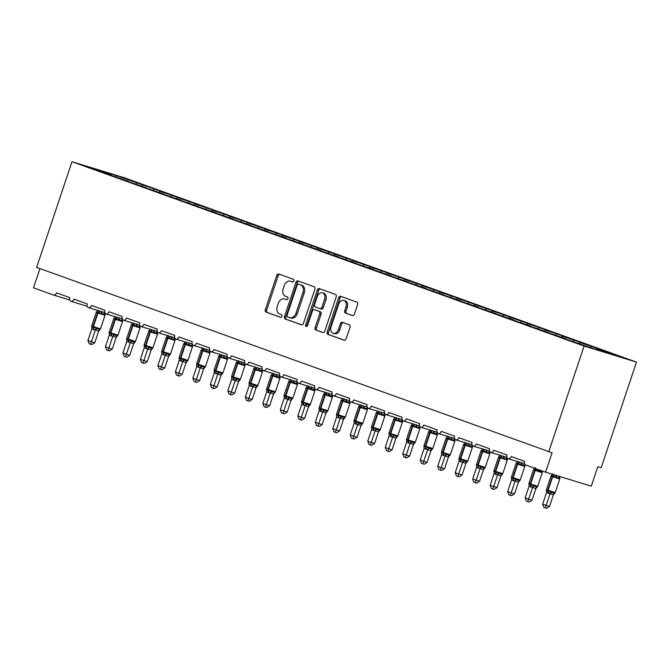<?xml version="1.0" encoding="UTF-8"?>
<svg xmlns="http://www.w3.org/2000/svg" width="670" height="670" viewBox="0 0 670 670"><rect width="100%" height="100%" fill="white"/><g stroke="black" fill="none" stroke-linecap="round" stroke-linejoin="round"><path stroke-width="1" d="M293.896 280.965A1.407 1.022 -73 0 0 293.385 279.281L278.787 274.03A2.01 1.457 -73 0 0 278.745 274.013A2.01 1.457 -73 0 0 276.777 275.437L265.32 309.708A2.01 1.457 -73 0 0 266.049 312.103L280.646 317.354A1.407 1.022 -73 0 0 281.534 314.691L279.65 314.012A6.424 4.665 -73 0 1 277.288 306.341L278.243 303.485A6.424 4.665 -73 0 1 284.524 298.921A6.424 4.665 -73 0 1 284.683 298.971L286.567 299.649A1.407 1.022 -73 0 0 287.464 296.986L285.571 296.308A6.424 4.665 -73 0 1 283.217 288.636L284.172 285.78A6.424 4.665 -73 0 1 290.445 281.216A6.424 4.665 -73 0 1 290.604 281.266L292.488 281.953A1.407 1.022 -73 0 0 293.896 280.965M352.378 315.562A2.01 1.457 -73 0 0 352.428 315.57A2.01 1.457 -73 0 0 354.388 314.146L357.604 304.532A2.01 1.457 -73 0 0 356.867 302.137L340.661 296.308A2.01 1.457 -73 0 0 340.611 296.291A2.01 1.457 -73 0 0 338.651 297.715L327.186 331.977A2.01 1.457 -73 0 0 327.923 334.372L344.129 340.209A2.01 1.457 -73 0 0 344.179 340.226A2.01 1.457 -73 0 0 346.139 338.802L350.025 327.186A2.01 1.457 -73 0 0 349.288 324.791L342.353 322.295A2.01 1.457 -73 0 0 342.303 322.278A2.01 1.457 -73 0 0 340.343 323.702L338.417 329.464A5.368 3.903 -73 0 1 333.166 333.275A5.368 3.903 -73 0 1 331.072 326.818L338.618 304.255A5.368 3.903 -73 0 1 343.861 300.445A5.368 3.903 -73 0 1 345.963 306.902L344.707 310.662A2.01 1.457 -73 0 0 345.444 313.058L352.479 315.587M71.992 161.705L584.098 346.055L636.5 362.118L124.402 177.776L71.992 161.705L36.632 267.397L552.088 452.778L545.598 472.166L525.665 464.988A3.065 2.228 -73 0 1 524.535 461.329L511.244 456.538A3.065 2.228 -73 0 1 508.245 458.724A3.065 2.228 -73 0 1 507.048 455.031L493.756 450.248A3.065 2.228 -73 0 1 490.758 452.426A3.065 2.228 -73 0 1 489.561 448.732L476.261 443.95A3.065 2.228 -73 0 1 473.263 446.128A3.065 2.228 -73 0 1 472.065 442.443L458.774 437.652A3.065 2.228 -73 0 1 455.776 439.83A3.065 2.228 -73 0 1 454.578 436.145L441.287 431.354A3.065 2.228 -73 0 1 438.289 433.532A3.065 2.228 -73 0 1 437.091 429.847L423.792 425.065A3.065 2.228 -73 0 1 420.793 427.242A3.065 2.228 -73 0 1 419.596 423.549L406.305 418.767A3.065 2.228 -73 0 1 403.307 420.944A3.065 2.228 -73 0 1 402.109 417.251L388.818 412.469A3.065 2.228 -73 0 1 385.82 414.646A3.065 2.228 -73 0 1 384.622 410.961L371.322 406.171A3.065 2.228 -73 0 1 368.324 408.348A3.065 2.228 -73 0 1 367.127 404.663L353.835 399.881A3.065 2.228 -73 0 1 350.837 402.059A3.065 2.228 -73 0 1 349.639 398.365L336.348 393.583A3.065 2.228 -73 0 1 333.35 395.761A3.065 2.228 -73 0 1 332.153 392.067L318.853 387.285A3.065 2.228 -73 0 1 315.855 389.463A3.065 2.228 -73 0 1 314.657 385.778L301.366 380.987A3.065 2.228 -73 0 1 298.368 383.165A3.065 2.228 -73 0 1 297.17 379.48L283.879 374.689A3.065 2.228 -73 0 1 280.881 376.875A3.065 2.228 -73 0 1 279.683 373.182L266.384 368.399A3.065 2.228 -73 0 1 263.385 370.577A3.065 2.228 -73 0 1 262.188 366.884L248.897 362.102A3.065 2.228 -73 0 1 245.898 364.279A3.065 2.228 -73 0 1 244.701 360.586L231.41 355.803A3.065 2.228 -73 0 1 228.411 357.981A3.065 2.228 -73 0 1 227.214 354.296L213.914 349.505A3.065 2.228 -73 0 1 210.916 351.683A3.065 2.228 -73 0 1 209.718 347.998L196.427 343.216A3.065 2.228 -73 0 1 193.429 345.393A3.065 2.228 -73 0 1 192.231 341.7L178.94 336.918A3.065 2.228 -73 0 1 175.942 339.095A3.065 2.228 -73 0 1 174.744 335.402L161.445 330.62A3.065 2.228 -73 0 1 158.447 332.797A3.065 2.228 -73 0 1 157.249 329.112L143.958 324.322A3.065 2.228 -73 0 1 140.96 326.499A3.065 2.228 -73 0 1 139.762 322.814L126.471 318.032A3.065 2.228 -73 0 1 123.473 320.21A3.065 2.228 -73 0 1 122.275 316.516L108.976 311.734A3.065 2.228 -73 0 1 105.977 313.912A3.065 2.228 -73 0 1 104.78 310.218L91.489 305.436A3.065 2.228 -73 0 1 88.49 307.614A3.065 2.228 -73 0 1 87.293 303.929L74.002 299.138A3.065 2.228 -73 0 1 71.003 301.316A3.065 2.228 -73 0 1 69.806 297.631L56.515 292.84A3.065 2.228 107 0 1 53.516 295.018A3.065 2.228 107 0 1 53.441 295.001L33.5 287.824L39.932 268.586M584.098 346.055L548.73 451.748M314.892 289.164A2.01 1.457 -73 0 0 314.155 286.76L297.949 280.931A2.01 1.457 -73 0 0 297.899 280.914A2.01 1.457 -73 0 0 295.939 282.338L284.474 316.6A2.01 1.457 -73 0 0 285.211 318.995L301.416 324.833A2.01 1.457 -73 0 0 301.466 324.849A2.01 1.457 -73 0 0 303.426 323.426L314.892 289.164M319.305 288.619L335.511 294.448A2.01 1.457 -73 0 1 336.248 296.852L324.783 331.114A2.01 1.457 -73 0 1 322.823 332.538A2.01 1.457 -73 0 1 322.772 332.521L315.838 330.025A2.01 1.457 -73 0 1 315.101 327.63L319.749 313.728A2.01 1.457 -73 0 0 319.012 311.332L314.414 309.674A2.01 1.457 -73 0 0 314.364 309.657A2.01 1.457 -73 0 0 312.404 311.089L307.564 325.553A1.407 1.022 -73 0 1 305.637 324.858L317.295 290.026A2.01 1.457 -73 0 1 319.255 288.603A2.01 1.457 -73 0 1 319.305 288.619M596.543 349.572L597.28 348.727L617.489 355.996L592.02 348.191L565.966 339.112M565.941 338.802L548.479 332.822M548.454 332.504L530.992 326.524M530.967 326.206L513.496 320.227M513.471 319.908L496.009 313.928M495.984 313.619L478.522 307.639M478.497 307.321L461.027 301.341M461.002 301.023L443.54 295.043M443.515 294.725L426.053 288.745M426.028 288.435L408.558 282.447M408.533 282.137L391.071 276.157M391.046 275.839L373.584 269.859M373.559 269.541L356.088 263.561M356.063 263.243L338.601 257.263M338.576 256.953L321.114 250.974M321.089 250.655L303.619 244.676M303.594 244.357L286.132 238.378M286.107 238.059L268.645 232.08M268.62 231.77L251.149 225.79M251.124 225.472L233.662 219.492M233.637 219.174L216.175 213.194M216.15 212.876L198.68 206.896M198.655 206.586L181.193 200.598M181.168 200.288L163.706 194.308M163.681 193.99L146.211 188.01M146.186 187.692L128.724 181.712M596.878 349.196L597.154 348.366L579.793 342.429L578.897 343.459M590.513 347.646L591.409 346.608M579.382 342.898L579.659 342.077L562.306 336.131L561.41 337.169M573.018 341.348L573.914 340.31M561.895 336.6L562.172 335.779L544.819 329.833L543.914 330.871M555.531 335.05L556.427 334.012M544.409 330.302L544.685 329.481L527.323 323.543L526.427 324.573M538.044 328.752L538.94 327.722M526.913 324.012L527.19 323.183L509.837 317.245L508.94 318.275M520.548 322.463L521.453 321.424M509.426 317.714L509.703 316.885L492.35 310.947L491.445 311.986M503.061 316.165L503.957 315.126M491.939 311.416L492.216 310.595L474.854 304.649L473.958 305.688M485.574 309.867L486.47 308.828M474.452 305.118L474.72 304.297L457.367 298.351L456.471 299.389M468.079 303.569L468.983 302.538M456.957 298.828L457.233 297.999L439.88 292.061L438.976 293.091M450.592 297.271L451.488 296.241M439.47 292.53L439.746 291.701L422.385 285.763L421.489 286.802M433.105 290.981L434.001 289.942M421.983 286.232L422.251 285.412L404.898 279.465L404.002 280.504M415.609 284.683L416.514 283.644M404.487 279.934L404.764 279.114L387.411 273.167L386.506 274.206M398.122 278.385L399.019 277.355M387 273.636L387.277 272.816L369.915 266.878L369.019 267.908M380.635 272.087L381.531 271.057M369.513 267.347L369.781 266.518L352.428 260.58L351.532 261.61M363.14 265.797L364.045 264.759M352.018 261.049L352.294 260.228L334.941 254.282L334.037 255.32M345.653 259.499L346.549 258.461M334.531 254.751L334.807 253.93L317.446 247.984L316.55 249.022M328.166 253.201L329.062 252.163M317.044 248.453L317.312 247.632L299.959 241.686L299.063 242.724M310.671 246.903L311.575 245.873M299.549 242.163L299.825 241.334L282.472 235.396L281.567 236.426M293.184 240.614L294.08 239.575M282.062 235.865L282.338 235.036L264.977 229.098L264.081 230.137M275.697 234.316L276.593 233.277M264.575 229.567L264.843 228.746L247.49 222.8L246.594 223.839M258.201 228.018L259.106 226.979M247.079 223.269L247.356 222.448L230.003 216.502L229.098 217.541M240.714 221.72L241.61 220.69M229.592 216.971L229.869 216.15L212.507 210.213L211.611 211.243M223.227 215.422L224.123 214.392M212.105 210.681L212.373 209.852L195.02 203.915L194.124 204.953M205.732 209.132L206.636 208.094M194.61 204.383L194.886 203.563L177.533 197.617L176.629 198.655M188.245 202.834L189.141 201.796M177.123 198.086L177.399 197.265L160.038 191.319L159.142 192.357M170.758 196.536L171.654 195.506M159.636 191.787L159.912 190.967L116.471 175.632L115.893 176.855M153.263 190.238L154.167 189.208M128.699 181.394L111.237 175.414M142.141 185.498L142.417 184.669M135.775 183.948L136.672 182.91M545.598 472.166L591.283 486.177L597.774 466.781L601.132 467.811L636.5 362.118M597.154 348.366L603.025 350.485L597.28 348.727M579.659 342.077L585.538 344.187L579.793 342.429M562.172 335.779L568.051 337.889L562.306 336.131M544.685 329.481L550.556 331.6L544.819 329.833M527.19 323.183L533.069 325.302L527.323 323.543M509.703 316.885L515.582 319.004L509.837 317.245M492.216 310.595L498.086 312.706L492.35 310.947M474.72 304.297L480.599 306.416L474.854 304.649M457.233 297.999L463.112 300.118L457.367 298.351M439.746 291.701L445.617 293.82L439.88 292.061M422.251 285.412L428.13 287.522L422.385 285.763M404.764 279.114L410.643 281.224L404.898 279.465M387.277 272.816L393.148 274.934L387.411 273.167M369.781 266.518L375.661 268.637L369.915 266.878M352.294 260.228L358.174 262.339L352.428 260.58M334.807 253.93L340.678 256.041L334.941 254.282M317.312 247.632L323.191 249.751L317.446 247.984M299.825 241.334L305.704 243.453L299.959 241.686M282.338 235.036L288.209 237.155L282.472 235.396M264.843 228.746L270.722 230.857L264.977 229.098M247.356 222.448L253.235 224.559L247.49 222.8M229.869 216.15L235.748 218.269L230.003 216.502M212.373 209.852L218.253 211.971L212.507 210.213M194.886 203.563L200.766 205.673L195.02 203.915M177.399 197.265L183.279 199.375L177.533 197.617M159.912 190.967L165.783 193.086L160.038 191.319M111.212 175.105L91.003 167.827L116.471 175.632M141.655 186.059L142.551 185.029M292.807 281.995L291.944 281.685A6.424 4.665 -73 0 0 291.793 281.626A6.424 4.665 -73 0 0 291.634 281.584M285.713 299.289A6.424 4.665 -73 0 1 285.872 299.331A6.424 4.665 -73 0 1 286.023 299.381L286.886 299.691M279.759 274.382A2.01 1.457 -73 0 0 278.125 275.856L266.66 310.118A2.01 1.457 -73 0 0 267.397 312.513L280.965 317.396M298.921 281.274A2.01 1.457 -73 0 0 297.287 282.748L285.822 317.01A2.01 1.457 -73 0 0 286.559 319.414L301.793 324.9M298.569 284.139A1.407 1.022 -73 0 0 297.162 285.127L287.095 315.202A1.407 1.022 -73 0 0 287.614 316.877L289.608 317.597A6.424 4.665 -73 0 0 289.758 317.647A6.424 4.665 -73 0 0 296.04 313.083L302.915 292.53A6.424 4.665 -73 0 0 300.562 284.851L299.909 284.549A1.407 1.022 -73 0 0 299.842 284.524M290.947 318.007A6.424 4.665 -73 0 0 291.107 318.057A6.424 4.665 -73 0 0 297.38 313.501L296.04 313.083M299.909 284.549L301.902 285.269A6.424 4.665 -73 0 1 304.264 292.941L297.38 313.501M323.149 332.588L315.838 330.025M315.662 310.059A2.01 1.457 -73 0 1 315.712 310.076A2.01 1.457 -73 0 1 315.754 310.084L320.361 311.743A2.01 1.457 -73 0 1 321.097 314.146L316.441 328.04A2.01 1.457 -73 0 0 317.178 330.436M320.277 288.963A2.01 1.457 -73 0 0 318.644 290.437L306.986 325.277A1.407 1.022 -73 0 0 306.977 326.391M324.573 299.314A5.368 3.903 -73 0 0 322.479 292.857A5.368 3.903 -73 0 0 317.228 296.668L314.565 304.616A2.01 1.457 -73 0 0 315.302 307.011L319.908 308.669A2.01 1.457 -73 0 0 319.959 308.686A2.01 1.457 -73 0 0 321.918 307.262L324.573 299.314L325.922 299.724A5.368 3.903 -73 0 0 323.819 293.267L322.479 292.857M320 308.694L321.248 309.079A2.01 1.457 -73 0 0 321.298 309.096A2.01 1.457 -73 0 0 323.258 307.672L321.918 307.262M325.922 299.724L323.258 307.672M343.861 300.445L345.209 300.855A5.368 3.903 -73 0 1 347.311 307.312L346.047 311.073A2.01 1.457 -73 0 0 346.784 313.476L352.755 315.62M333.166 333.275L334.514 333.685A5.368 3.903 -73 0 0 339.757 329.875L338.417 329.464M343.325 322.639A2.01 1.457 -73 0 0 341.683 324.113L339.757 329.875M341.633 296.651A2.01 1.457 -73 0 0 339.991 298.125L328.534 332.387A2.01 1.457 -73 0 0 329.272 334.791L344.506 340.276M104.905 312.48L105.056 315.109L104.729 314.331L105.056 315.109L103.699 313.92L100.86 313.82L98.632 312.27A1.022 0.704 109.8 0 0 97.962 313.032L96.262 312.371L91.715 325.947L92.996 326.449L97.544 312.882A1.022 0.704 -70.2 0 1 98.214 312.12L96.346 312.195L98.046 310.193M92.008 326.918L91.681 326.148L93.088 327.437L96.187 327.772L98.549 329.322L100.391 329.062L98.624 331.156L91.832 328.769L87.912 340.477L91.413 341.734L95.299 330.117M99.646 329.531L100.391 329.062L99.646 329.531A2.253 1.541 82.6 0 0 98.624 331.156M94.772 342.764L91.874 344.598L90.525 344.187L91.413 341.734L94.772 342.764L98.657 331.147M100.86 313.82L101.547 311.45M95.333 330.034L96.187 327.772M91.832 328.769L91.664 326.307M90.525 344.187L89.127 343.685L87.912 340.477M122.401 318.778L122.551 321.399L122.216 320.628L122.551 321.399L121.195 320.218L118.347 320.118L116.119 318.568A1.022 0.704 109.8 0 0 115.449 319.322L113.749 318.66L109.21 332.236L110.491 332.747L115.031 319.171A1.022 0.704 -70.2 0 1 115.701 318.418L113.833 318.493L115.533 316.483M109.495 333.216L109.168 332.446L110.994 333.886L113.682 334.07L116.044 335.611L117.878 335.36L116.119 337.454L109.319 335.067L105.408 346.775L108.9 348.031L112.786 336.415M117.133 335.829L117.878 335.36L117.133 335.829A2.253 1.541 82.6 0 0 116.119 337.454M112.258 349.062L109.361 350.896L108.021 350.485L108.9 348.031L112.258 349.062L116.153 337.446M118.347 320.118L119.034 317.748M112.82 336.332L113.682 334.07M109.319 335.067L109.16 332.605M108.021 350.485L106.622 349.983L105.408 346.775M139.888 325.076L140.038 327.697L139.712 326.927L140.038 327.697L138.682 326.516L135.843 326.407L133.606 324.866A1.022 0.704 109.8 0 0 132.936 325.62L131.236 324.958L126.697 338.534L127.978 339.045L132.518 325.469A1.022 0.704 -70.2 0 1 133.188 324.716L131.328 324.783L133.029 322.781M126.99 339.514L126.655 338.744L128.481 340.184L131.169 340.368L133.531 341.909L135.373 341.65L133.606 343.743L126.806 341.365L122.895 353.065L126.395 354.329L130.281 342.713M134.62 342.127L135.373 341.65L134.62 342.127A2.253 1.541 82.6 0 0 133.606 343.743L129.754 355.36L126.848 357.194L125.508 356.775L124.109 356.272L122.895 353.065M125.508 356.775L126.395 354.329L129.754 355.36M135.843 326.407L136.529 324.046M130.307 342.621L131.169 340.368M126.806 341.365L126.647 338.903M157.375 331.365L157.525 333.995L157.199 333.224L157.525 333.995L156.169 332.814L153.33 332.705L151.102 331.164A1.022 0.704 109.8 0 0 150.432 331.918L148.732 331.256L144.184 344.832L145.465 345.343L150.013 331.767A1.022 0.704 -70.2 0 1 150.683 331.014L148.815 331.081L150.516 329.079M151.018 348.207L152.861 347.948L151.093 350.041L144.301 347.663L140.382 359.363L143.883 360.619L147.768 349.011A2.253 1.575 132 0 1 149.594 347.646L151.018 348.207M152.115 348.425L152.861 347.948L152.115 348.425A2.253 1.541 82.6 0 0 151.093 350.041M147.241 361.649L144.343 363.483L142.995 363.073L143.883 360.619L147.241 361.649L151.127 350.041M144.477 345.812L144.15 345.033L145.558 346.331A1.022 0.704 -70.2 0 1 145.465 345.343L145.884 345.494L150.432 331.918L157.492 334.196L157.525 333.702M145.742 348.5A2.253 1.541 109.8 0 0 145.558 346.331L148.656 346.658L149.594 347.646M153.33 332.705L154.016 330.335M147.802 348.919L148.656 346.658M144.301 347.663L144.134 345.201M142.995 363.073L141.596 362.571L140.382 359.363M174.87 337.663L175.021 340.293L174.686 339.514L175.021 340.293L173.664 339.104L170.817 339.003L168.589 337.454A1.022 0.704 109.8 0 0 167.919 338.216L166.219 337.554L161.679 351.13L162.961 351.641L167.5 338.065A1.022 0.704 -70.2 0 1 168.17 337.303L166.302 337.378L168.002 335.377M161.964 352.102L161.638 351.331L163.463 352.78L166.152 352.956L168.513 354.505L170.347 354.246L168.589 356.34L161.788 353.961L157.877 365.661L161.37 366.917L165.256 355.301M169.602 354.723L170.347 354.246L169.602 354.723A2.253 1.541 82.6 0 0 168.589 356.34M164.728 367.947L161.83 369.781L160.49 369.371L161.37 366.917L164.728 367.947L168.614 356.331M170.817 339.003L171.503 336.633M165.289 355.217L166.152 352.956M161.788 353.961L161.629 351.49M160.49 369.371L159.092 368.868L157.877 365.661M192.357 343.961L192.508 346.583L192.181 345.812L192.508 346.583L191.151 345.402L188.312 345.301L186.076 343.752A1.022 0.704 109.8 0 0 185.406 344.506L183.706 343.852L179.166 357.42L180.448 357.931L184.987 344.355A1.022 0.704 -70.2 0 1 185.657 343.601L183.798 343.677L185.498 341.666M179.46 358.4L179.125 357.629L180.95 359.07L183.639 359.254L186 360.795L187.843 360.544L186.076 362.637L179.275 360.251L175.364 371.959L178.865 373.215L182.751 361.599M187.089 361.013L187.843 360.544L187.089 361.013A2.253 1.541 82.6 0 0 186.076 362.637L182.223 374.245L179.317 376.079L177.977 375.669L176.579 375.166L175.364 371.959M177.977 375.669L178.865 373.215L182.223 374.245M188.312 345.301L188.999 342.931M182.776 361.515L183.639 359.254M179.275 360.251L179.116 357.788M209.844 350.259L209.995 352.881L209.668 352.11L209.995 352.881L208.638 351.7L205.799 351.591L203.571 350.05A1.022 0.704 109.8 0 0 202.901 350.804L201.201 350.142L196.653 363.718L197.935 364.229L202.482 350.653A1.022 0.704 -70.2 0 1 203.152 349.899L201.285 349.966L202.985 347.965M203.487 367.093L205.33 366.833L203.563 368.927L196.771 366.549L192.851 378.248L196.352 379.513L200.238 367.897A2.253 1.575 132 0 1 202.064 366.54L203.487 367.093M204.585 367.311L205.33 366.833L204.585 367.311A2.253 1.541 82.6 0 0 203.563 368.927M199.71 380.543L196.812 382.377L195.464 381.967L196.352 379.513L199.71 380.543L203.596 368.927M196.947 364.698L196.62 363.927L198.027 365.217A1.022 0.704 -70.2 0 1 197.935 364.229L198.353 364.38L202.901 350.804L209.961 353.09L209.995 352.588M198.211 367.394A2.253 1.541 109.8 0 0 198.027 365.217L201.126 365.552L202.064 366.54M205.799 351.591L206.486 349.229M200.271 367.813L201.126 365.552M196.771 366.549L196.603 364.086M195.464 381.967L194.066 381.456L192.851 378.248M227.339 356.549L227.49 359.179L227.155 358.408L227.49 359.179L226.133 357.998L223.286 357.889L221.058 356.348A1.022 0.704 109.8 0 0 220.388 357.102L218.688 356.44L214.149 370.016L215.43 370.527L219.969 356.951A1.022 0.704 -70.2 0 1 220.639 356.197L218.772 356.264L220.472 354.262M214.434 370.996L214.107 370.217L215.933 371.666L218.621 371.842L220.983 373.391L222.817 373.131L221.058 375.225L214.258 372.847L210.346 384.547L213.839 385.811L217.725 374.195M222.072 373.609L222.817 373.131L222.072 373.609A2.253 1.541 82.6 0 0 221.058 375.225M217.197 386.833L214.299 388.667L212.96 388.257L213.839 385.811L217.197 386.833L221.083 375.225M223.286 357.889L223.973 355.519M217.758 374.103L218.621 371.842M214.258 372.847L214.099 370.384M212.96 388.257L211.561 387.754L210.346 384.547M244.826 362.847L244.977 365.477L244.651 364.698L244.977 365.477L243.62 364.287L240.781 364.187L238.545 362.637A1.022 0.704 109.8 0 0 237.875 363.4L236.175 362.738L231.636 376.314L232.917 376.825L237.456 363.249A1.022 0.704 -70.2 0 1 238.126 362.487L236.267 362.562L237.967 360.56M231.929 377.294L231.594 376.515L233.42 377.964L236.108 378.14L238.47 379.689L240.304 379.429L238.545 381.523L231.745 379.145L227.834 390.845L231.334 392.101L235.22 380.485M239.559 379.907L240.304 379.429L239.559 379.907A2.253 1.541 82.6 0 0 238.545 381.523L234.693 393.131L231.786 394.965L230.447 394.555L229.048 394.052L227.834 390.845M230.447 394.555L231.334 392.101L234.693 393.131M240.781 364.187L241.468 361.817M235.245 380.401L236.108 378.14M231.745 379.145L231.585 376.674M262.313 369.145L262.464 371.766L262.137 370.996L262.464 371.766L261.107 370.585L258.268 370.485L256.041 368.935A1.022 0.704 109.8 0 0 255.371 369.698L253.67 369.036L249.123 382.612L250.404 383.114L254.952 369.538A1.022 0.704 -70.2 0 1 255.622 368.785L253.754 368.86L255.454 366.859M255.957 385.987L257.799 385.727L256.032 387.821L249.24 385.434L245.321 397.142L248.821 398.399L252.707 386.783A2.253 1.575 132 0 1 254.533 385.426L255.957 385.987M257.054 386.196L257.799 385.727L257.054 386.196A2.253 1.541 82.6 0 0 256.032 387.821M252.18 399.429L249.282 401.263L247.934 400.853L248.821 398.399L252.18 399.429L256.066 387.813M249.416 383.583L249.089 382.813L250.496 384.103A1.022 0.704 -70.2 0 1 250.404 383.114L250.823 383.265L255.371 369.698L262.431 371.976L262.464 371.482M250.68 386.28A2.253 1.541 109.8 0 0 250.496 384.103L253.595 384.438L254.533 385.426M258.268 370.485L258.955 368.115M252.741 386.699L253.595 384.438M249.24 385.434L249.072 382.972M247.934 400.853L246.535 400.35L245.321 397.142M279.809 375.443L279.959 378.064L279.625 377.294L279.959 378.064L278.603 376.883L275.755 376.783L273.528 375.234A1.022 0.704 109.8 0 0 272.858 375.987L271.157 375.326L266.618 388.901L267.899 389.412L272.439 375.837A1.022 0.704 -70.2 0 1 273.109 375.083L271.241 375.158L272.941 373.148M266.903 389.881L266.576 389.111L268.402 390.551L271.09 390.736L273.452 392.277L275.286 392.017L273.528 394.119L266.727 391.732L262.816 403.432L266.308 404.697L270.194 393.081M274.541 392.494L275.286 392.017L274.541 392.494A2.253 1.541 82.6 0 0 273.528 394.119M269.667 405.727L266.769 407.561L265.429 407.151L266.308 404.697L269.667 405.727L273.553 394.111M275.755 376.783L276.442 374.413M270.228 392.997L271.09 390.736M266.727 391.732L266.568 389.27M265.429 407.151L264.03 406.648L262.816 403.432M297.296 381.741L297.447 384.362L297.12 383.592L297.447 384.362L296.09 383.181L293.251 383.072L291.014 381.531A1.022 0.704 109.8 0 0 290.345 382.285L288.644 381.624L284.105 395.2L285.387 395.71L289.926 382.135A1.022 0.704 -70.2 0 1 290.596 381.381L288.736 381.448L290.437 379.446M284.398 396.179L284.063 395.409L285.889 396.849L288.577 397.034L290.939 398.575L292.773 398.315L291.014 400.409L284.214 398.03L280.303 409.73L283.804 410.995L287.69 399.379M292.028 398.792L292.773 398.315L292.028 398.792A2.253 1.541 82.6 0 0 291.014 400.409L287.162 412.025L284.256 413.859L282.916 413.44L281.517 412.938L280.303 409.73M282.916 413.44L283.804 410.995L287.162 412.025M293.251 383.072L293.937 380.711M287.715 399.286L288.577 397.034M284.214 398.03L284.055 395.568M314.783 388.031L314.934 390.66L314.607 389.881L314.934 390.66L313.577 389.471L310.738 389.371L308.51 387.829A1.022 0.704 109.8 0 0 307.84 388.583L306.14 387.922L301.592 401.498L302.873 402.008L307.421 388.433A1.022 0.704 -70.2 0 1 308.091 387.679L306.224 387.746L307.924 385.744M308.426 404.873L310.269 404.613L308.502 406.707L301.709 404.328L297.79 416.028L301.291 417.284L305.177 405.677A2.253 1.575 132 0 1 307.002 404.312L308.426 404.873M309.523 405.09L310.269 404.613L309.523 405.09A2.253 1.541 82.6 0 0 308.502 406.707M304.649 418.315L301.751 420.149L300.403 419.738L301.291 417.284L304.649 418.315L308.535 406.707M301.885 402.477L301.559 401.699L302.966 402.997A1.022 0.704 -70.2 0 1 302.873 402.008L303.292 402.159L307.84 388.583L314.9 390.861L314.934 390.367M303.15 405.166A2.253 1.541 109.8 0 0 302.966 402.997L306.064 403.323L307.002 404.312M310.738 389.371L311.424 387M305.21 405.584L306.064 403.323M301.709 404.328L301.542 401.866M300.403 419.738L299.004 419.236L297.79 416.028M332.27 394.328L332.429 396.958L332.094 396.179L332.429 396.958L331.072 395.769L328.225 395.668L325.997 394.119A1.022 0.704 109.8 0 0 325.327 394.881L323.627 394.22L319.088 407.796L320.369 408.298L324.908 394.731A1.022 0.704 -70.2 0 1 325.578 393.968L323.71 394.044L325.411 392.042M319.372 408.767L319.046 407.997L320.871 409.437L323.56 409.621L325.922 411.171L327.756 410.911L325.997 413.005L319.196 410.626L315.285 422.326L318.778 423.582L322.664 411.966M327.01 411.38L327.756 410.911L327.01 411.38A2.253 1.541 82.6 0 0 325.997 413.005M322.136 424.613L319.238 426.447L317.898 426.036L318.778 423.582L322.136 424.613L326.022 412.996M328.225 395.668L328.911 393.298M322.697 411.882L323.56 409.621M319.196 410.626L319.037 408.156M317.898 426.036L316.5 425.534L315.285 422.326M349.765 400.627L349.916 403.248L349.589 402.477L349.916 403.248L348.559 402.067L345.72 401.966L343.484 400.417A1.022 0.704 109.8 0 0 342.814 401.171L341.114 400.509L336.575 414.085L337.856 414.596L342.395 401.02A1.022 0.704 -70.2 0 1 343.065 400.266L341.206 400.342L342.906 398.332M336.868 415.065L336.533 414.295L338.358 415.735L341.047 415.919L343.409 417.46L345.243 417.209L343.484 419.303L336.683 416.916L332.772 428.624L336.273 429.88L340.159 418.264M344.497 417.678L345.243 417.209L344.497 417.678A2.253 1.541 82.6 0 0 343.484 419.303L339.631 430.911L336.725 432.745L335.385 432.334L333.987 431.832L332.772 428.624M335.385 432.334L336.273 429.88L339.631 430.911M345.72 401.966L346.407 399.596M340.184 418.18L341.047 415.919M336.683 416.916L336.524 414.454M367.252 406.925L367.403 409.546L367.076 408.775L367.403 409.546L366.046 408.365L363.207 408.256L360.979 406.715A1.022 0.704 109.8 0 0 360.309 407.469L358.609 406.807L354.062 420.383L355.343 420.894L359.891 407.318A1.022 0.704 -70.2 0 1 360.56 406.564L358.693 406.631L360.393 404.63M360.896 423.758L362.738 423.499L360.971 425.592L354.179 423.214L350.259 434.914L353.76 436.178L357.646 424.562A2.253 1.575 132 0 1 359.472 423.206L360.896 423.758M361.993 423.976L362.738 423.499L361.993 423.976A2.253 1.541 82.6 0 0 360.971 425.592M357.118 437.208L354.221 439.043L352.872 438.624L353.76 436.178L357.118 437.208L361.004 425.592M354.355 421.363L354.028 420.593L355.435 421.882A1.022 0.704 -70.2 0 1 355.343 420.894L355.762 421.045L360.309 407.469L367.369 409.755L367.403 409.253M355.619 424.051A2.253 1.541 109.8 0 0 355.435 421.882L358.534 422.217L359.472 423.206M363.207 408.256L363.894 405.894M357.68 424.478L358.534 422.217M354.179 423.214L354.011 420.752M352.872 438.624L351.474 438.121L350.259 434.914M384.739 413.214L384.898 415.844L384.563 415.073L384.898 415.844L383.541 414.663L380.694 414.554L378.466 413.013A1.022 0.704 109.8 0 0 377.796 413.767L376.096 413.105L371.557 426.681L372.838 427.192L377.378 413.616A1.022 0.704 -70.2 0 1 378.048 412.862L376.18 412.929L377.88 410.928M371.842 427.661L371.515 426.882L373.341 428.331L376.029 428.507L378.391 430.056L380.225 429.797L378.466 431.89L371.666 429.512L367.755 441.212L371.247 442.468L375.133 430.86M379.48 430.274L380.225 429.797L379.48 430.274A2.253 1.541 82.6 0 0 378.466 431.89M374.605 443.498L371.708 445.332L370.368 444.922L371.247 442.468L374.605 443.498L378.491 431.89M380.694 414.554L381.381 412.184M375.166 430.768L376.029 428.507M371.666 429.512L371.507 427.05M370.368 444.922L368.969 444.419L367.755 441.212M402.234 419.512L402.385 422.142L402.059 421.363L402.385 422.142L401.029 420.953L398.189 420.852L395.953 419.303A1.022 0.704 109.8 0 0 395.283 420.065L393.583 419.403L389.044 432.979L390.325 433.49L394.865 419.914A1.022 0.704 -70.2 0 1 395.534 419.152L393.675 419.227L395.375 417.226M389.337 433.951L389.002 433.18L390.828 434.629L393.516 434.805L395.878 436.354L397.712 436.095L395.953 438.188L389.153 435.81L385.242 447.51L388.742 448.766L392.628 437.15M396.967 436.572L397.712 436.095L396.967 436.572A2.253 1.541 82.6 0 0 395.953 438.188L392.101 449.796L389.195 451.63L387.855 451.22L386.456 450.717L385.242 447.51M387.855 451.22L388.742 448.766L392.101 449.796M398.189 420.852L398.876 418.482M392.654 437.066L393.516 434.805M389.153 435.81L388.994 433.339M419.722 425.81L419.872 428.432L419.546 427.661L419.872 428.432L418.516 427.251L415.676 427.15L413.449 425.601A1.022 0.704 109.8 0 0 412.779 426.354L411.078 425.701L406.531 439.269L407.812 439.78L412.36 426.204A1.022 0.704 -70.2 0 1 413.03 425.45L411.162 425.525L412.862 423.524M413.365 442.644L415.207 442.393L413.44 444.486L406.648 442.1L402.729 453.808L406.229 455.064L410.115 443.448A2.253 1.575 132 0 1 411.941 442.091L413.365 442.644M414.462 442.862L415.207 442.393L414.462 442.862A2.253 1.541 82.6 0 0 413.44 444.486M409.588 456.094L406.69 457.928L405.342 457.518L406.229 455.064L409.588 456.094L413.474 444.478M406.824 440.249L406.497 439.478L407.896 440.768A1.022 0.704 -70.2 0 1 407.812 439.78L408.231 439.93L412.779 426.354L419.839 428.641L419.872 428.147M408.089 442.945A2.253 1.541 109.8 0 0 407.896 440.768L411.003 441.103L411.941 442.091M415.676 427.15L416.363 424.78M410.149 443.364L411.003 441.103M406.648 442.1L406.481 439.637M405.342 457.518L403.943 457.015L402.729 453.808M437.208 432.108L437.368 434.73L437.033 433.959L437.368 434.73L436.011 433.549L433.163 433.44L430.936 431.899A1.022 0.704 109.8 0 0 430.266 432.653L428.566 431.991L424.018 445.567L425.308 446.078L429.847 432.502A1.022 0.704 -70.2 0 1 430.517 431.748L428.649 431.815L430.349 429.813M424.311 446.547L423.984 445.776L425.81 447.217L428.498 447.401L430.86 448.942L432.694 448.682L430.936 450.776L424.135 448.397L420.224 460.097L423.716 461.362L427.602 449.746M431.949 449.16L432.694 448.682L431.949 449.16A2.253 1.541 82.6 0 0 430.936 450.776M427.075 462.392L424.177 464.226L422.837 463.816L423.716 461.362L427.075 462.392L430.961 450.776M433.163 433.44L433.85 431.078M427.636 449.662L428.498 447.401M424.135 448.397L423.976 445.935M422.837 463.816L421.438 463.305L420.224 460.097M454.704 438.406L454.855 441.028L454.528 440.257L454.855 441.028L453.498 439.847L450.659 439.738L448.423 438.197A1.022 0.704 109.8 0 0 447.753 438.951L446.053 438.289L441.513 451.865L442.795 452.376L447.334 438.8A1.022 0.704 -70.2 0 1 448.004 438.046L446.145 438.113L447.845 436.111M441.806 452.845L441.471 452.066L443.297 453.515L445.986 453.691L448.347 455.24L450.181 454.98L448.423 457.074L441.622 454.695L437.711 466.395L441.212 467.66L445.098 456.044M449.436 455.458L450.181 454.98L449.436 455.458A2.253 1.541 82.6 0 0 448.423 457.074L444.57 468.69L441.664 470.516L440.324 470.106L438.925 469.603L437.711 466.395M440.324 470.106L441.212 467.66L444.57 468.69M450.659 439.738L451.345 437.376M445.123 455.952L445.986 453.691M441.622 454.695L441.463 452.233M472.191 444.696L472.342 447.326L472.015 446.547L472.342 447.326L470.985 446.136L468.146 446.036L465.918 444.486A1.022 0.704 109.8 0 0 465.248 445.248L463.548 444.587L459 458.163L460.282 458.674L464.829 445.098A1.022 0.704 -70.2 0 1 465.499 444.336L463.632 444.411L465.332 442.409M465.834 461.538L467.677 461.278L465.91 463.372L459.118 460.994L455.198 472.693L458.699 473.95L462.585 462.342A2.253 1.575 132 0 1 464.411 460.977L465.834 461.538M466.931 461.756L467.677 461.278L466.931 461.756A2.253 1.541 82.6 0 0 465.91 463.372M462.057 474.98L459.159 476.814L457.811 476.404L458.699 473.95L462.057 474.98L465.943 463.364M459.293 459.143L458.958 458.364L460.365 459.662A1.022 0.704 -70.2 0 1 460.282 458.674L460.7 458.824L465.248 445.248L472.308 447.526L472.342 447.032M460.558 461.831A2.253 1.541 109.8 0 0 460.365 459.662L463.472 459.989L464.411 460.977M468.146 446.036L468.832 443.666M462.618 462.25L463.472 459.989M459.118 460.994L458.95 458.531M457.811 476.404L456.412 475.901L455.198 472.693M489.678 450.994L489.837 453.623L489.502 452.845L489.837 453.623L488.48 452.434L485.633 452.334L483.405 450.784A1.022 0.704 109.8 0 0 482.735 451.546L481.035 450.885L476.487 464.461L477.777 464.963L482.316 451.387A1.022 0.704 -70.2 0 1 482.986 450.634L481.119 450.709L482.819 448.707M476.78 465.432L476.454 464.662L478.28 466.102L480.968 466.286L483.33 467.836L485.164 467.576L483.405 469.67L476.605 467.283L472.693 478.991L476.186 480.248L480.072 468.631M484.418 468.045L485.164 467.576L484.418 468.045A2.253 1.541 82.6 0 0 483.405 469.67M479.544 481.278L476.646 483.112L475.306 482.702L476.186 480.248L479.544 481.278L483.43 469.662M485.633 452.334L486.319 449.964M480.105 468.548L480.968 466.286M476.605 467.283L476.445 464.821M475.306 482.702L473.908 482.199L472.693 478.991M507.173 457.292L507.324 459.913L506.997 459.143L507.324 459.913L505.967 458.732L503.128 458.632L500.892 457.082A1.022 0.704 109.8 0 0 500.222 457.836L498.522 457.175L493.983 470.75L495.264 471.261L499.803 457.685A1.022 0.704 -70.2 0 1 500.473 456.932L498.614 457.007L500.314 454.997M494.276 471.73L493.941 470.96L495.767 472.4L498.455 472.584L500.817 474.125L502.651 473.866L500.892 475.968L494.092 473.581L490.18 485.281L493.681 486.546L497.567 474.93M501.905 474.343L502.651 473.866L501.905 474.343A2.253 1.541 82.6 0 0 500.892 475.968L497.04 487.576L494.133 489.41L492.793 489L491.395 488.497L490.18 485.281M492.793 489L493.681 486.546L497.04 487.576M503.128 458.632L503.815 456.262M497.592 474.846L498.455 472.584M494.092 473.581L493.932 471.119M524.66 463.59L524.811 466.211L524.484 465.441L524.811 466.211L523.454 465.03L520.615 464.921L518.387 463.38A1.022 0.704 109.8 0 0 517.717 464.134L516.009 463.472L511.47 477.048L512.751 477.559L517.299 463.983A1.022 0.704 -70.2 0 1 517.96 463.23L516.101 463.297L517.801 461.295M518.304 480.423L520.146 480.164L518.379 482.258L511.587 479.879L507.667 491.579L511.168 492.844L515.054 481.228A2.253 1.575 132 0 1 516.88 479.871L518.304 480.423M519.401 480.641L520.146 480.164L519.401 480.641A2.253 1.541 82.6 0 0 518.379 482.258M514.527 493.874L511.629 495.708L510.28 495.289L511.168 492.844L514.527 493.874L518.413 482.258M511.763 478.028L511.428 477.258L512.835 478.548A1.022 0.704 -70.2 0 1 512.751 477.559L513.17 477.71L517.717 464.134L524.778 466.412L524.811 465.918M513.027 480.717A2.253 1.541 109.8 0 0 512.835 478.548L515.942 478.882L516.88 479.871M520.615 464.921L521.302 462.56M515.088 481.135L515.942 478.882M511.587 479.879L511.419 477.417M510.28 495.289L508.882 494.787L507.667 491.579M542.306 472.509L541.971 471.739L542.306 472.509L540.95 471.32L538.102 471.219L535.874 469.678A1.022 0.704 109.8 0 0 535.204 470.432L533.504 469.77L528.957 483.346L530.246 483.857L534.786 470.281A1.022 0.704 -70.2 0 1 535.456 469.528L533.588 469.595L535.288 467.593M529.25 484.326L528.923 483.547L530.749 484.996L533.437 485.172L535.799 486.721L537.633 486.462L535.874 488.556L529.074 486.177L525.163 497.877L528.655 499.133L532.541 487.526M536.888 486.939L537.633 486.462L536.888 486.939A2.253 1.541 82.6 0 0 535.874 488.556M532.014 500.163L529.116 501.998L527.776 501.587L528.655 499.133L532.014 500.163L535.899 488.556M538.102 471.219L538.546 469.687M532.575 487.433L533.437 485.172M529.074 486.177L528.915 483.715M527.776 501.587L526.377 501.085L525.163 497.877M559.643 476.177L559.793 478.807L559.467 478.028L559.793 478.807L558.437 477.618L555.597 477.517L553.361 475.968A1.022 0.704 109.8 0 0 552.691 476.73L550.991 476.069L546.452 489.644L547.733 490.155L552.273 476.579A1.022 0.704 -70.2 0 1 552.943 475.817L551.083 475.893L552.784 473.891M546.745 490.616L546.41 489.845L548.236 491.286L550.924 491.47L553.286 493.019L555.12 492.76L553.361 494.854L546.561 492.475L542.65 504.175L546.15 505.431L550.037 493.815M554.375 493.237L555.12 492.76L554.375 493.237A2.253 1.541 82.6 0 0 553.361 494.854L549.509 506.461L546.603 508.296L545.263 507.885L543.864 507.383L542.65 504.175M545.263 507.885L546.15 505.431L549.509 506.461M555.597 477.517L556.284 475.147M550.062 493.731L550.924 491.47M546.561 492.475L546.402 490.005M53.516 295.018L69.764 300.001L53.583 295.043M291.944 281.685L290.604 281.266M286.023 299.381L284.683 298.971M267.397 312.513L266.049 312.103M266.66 310.118L265.32 309.708M278.125 275.856L276.777 275.437M286.559 319.414L285.211 318.995M285.822 317.01L284.474 316.6M297.287 282.748L295.939 282.338M304.264 292.941L302.915 292.53M301.902 285.269L300.562 284.851M316.441 328.04L315.101 327.63M321.097 314.146L319.749 313.728M320.361 311.743L319.012 311.332M315.754 310.084L314.414 309.674M306.986 325.277L305.637 324.858M318.644 290.437L317.295 290.026M346.784 313.476L345.444 313.058M346.047 311.073L344.707 310.662M347.311 307.312L345.963 306.902M341.683 324.113L340.343 323.702M329.272 334.791L327.923 334.372M328.534 332.387L327.186 331.977M339.991 298.125L338.651 297.715M100.475 328.886L105.023 315.31L97.962 313.032L93.415 326.6L100.475 328.886L100.132 329.372M93.272 329.615A2.253 1.541 109.8 0 0 93.088 327.437A1.022 0.704 -70.2 0 1 92.996 326.449L93.415 326.6A1.022 0.704 109.8 0 0 93.507 327.588A2.253 1.541 109.8 0 1 93.691 329.766M99.889 311.106A2.253 1.541 109.8 0 1 98.632 312.27L98.214 312.12A2.253 1.541 109.8 0 0 99.462 310.981M104.729 314.331A2.253 1.575 132 0 1 104.763 312.656M102.209 313.56A2.253 1.541 82.6 0 1 101.589 311.634M95.324 330.142A2.253 1.575 132 0 1 97.125 328.761M117.97 335.184L122.51 321.608L115.449 319.322L110.91 332.898L117.97 335.184L117.627 335.662M110.768 335.913A2.253 1.541 109.8 0 0 110.575 333.735A1.022 0.704 -70.2 0 1 110.491 332.747L110.91 332.898A1.022 0.704 109.8 0 0 110.994 333.886A2.253 1.541 109.8 0 1 111.186 336.064M117.376 317.404A2.253 1.541 109.8 0 1 116.119 318.568L115.701 318.418A2.253 1.541 109.8 0 0 116.948 317.27M122.216 320.628A2.253 1.575 132 0 1 122.25 318.953M119.695 319.858A2.253 1.541 82.6 0 1 119.076 317.923M112.811 336.441A2.253 1.575 132 0 1 114.612 335.059M135.457 341.474L139.996 327.906L132.936 325.62L128.397 339.196L135.457 341.474L135.114 341.96M128.255 342.203A2.253 1.541 109.8 0 0 128.062 340.033A1.022 0.704 -70.2 0 1 127.978 339.045L128.397 339.196A1.022 0.704 109.8 0 0 128.481 340.184A2.253 1.541 109.8 0 1 128.673 342.353M134.871 323.702A2.253 1.541 109.8 0 1 133.606 324.866L133.188 324.716A2.253 1.541 109.8 0 0 134.436 323.568M139.712 326.927A2.253 1.575 132 0 1 139.745 325.252M137.191 326.148A2.253 1.541 82.6 0 1 136.571 324.221M130.298 342.73A2.253 1.575 132 0 1 132.099 341.357M146.161 348.651A2.253 1.541 109.8 0 0 145.976 346.482A1.022 0.704 109.8 0 1 145.884 345.494L152.944 347.772L152.601 348.258M152.358 330A2.253 1.541 109.8 0 1 151.102 331.164L150.683 331.014A2.253 1.541 109.8 0 0 151.931 329.866M157.199 333.224A2.253 1.575 132 0 1 157.232 331.55M154.678 332.446A2.253 1.541 82.6 0 1 154.058 330.519M170.44 354.07L174.979 340.494L167.919 338.216L163.38 351.792L170.44 354.07L170.096 354.556M163.237 354.798A2.253 1.541 109.8 0 0 163.044 352.621A1.022 0.704 -70.2 0 1 162.961 351.641L163.38 351.792A1.022 0.704 109.8 0 0 163.463 352.78A2.253 1.541 109.8 0 1 163.656 354.949M169.845 336.29A2.253 1.541 109.8 0 1 168.589 337.454L168.17 337.303A2.253 1.541 109.8 0 0 169.418 336.164M174.686 339.514A2.253 1.575 132 0 1 174.719 337.839M172.165 338.744A2.253 1.541 82.6 0 1 171.545 336.817M165.281 355.326A2.253 1.575 132 0 1 167.081 353.944M187.927 360.368L192.466 346.792L185.406 344.506L180.867 358.082L187.927 360.368L187.583 360.854M180.724 361.097A2.253 1.541 109.8 0 0 180.531 358.919A1.022 0.704 -70.2 0 1 180.448 357.931L180.867 358.082A1.022 0.704 109.8 0 0 180.95 359.07A2.253 1.541 109.8 0 1 181.143 361.247M187.34 342.588A2.253 1.541 109.8 0 1 186.076 343.752L185.657 343.601A2.253 1.541 109.8 0 0 186.905 342.454M192.181 345.812A2.253 1.575 132 0 1 192.215 344.137M189.66 345.042A2.253 1.541 82.6 0 1 189.041 343.107M182.768 361.624A2.253 1.575 132 0 1 184.568 360.242M198.63 367.545A2.253 1.541 109.8 0 0 198.446 365.368A1.022 0.704 109.8 0 1 198.353 364.38L205.414 366.666L205.07 367.143M204.827 348.886A2.253 1.541 109.8 0 1 203.571 350.05L203.152 349.899A2.253 1.541 109.8 0 0 204.4 348.752M209.668 352.11A2.253 1.575 132 0 1 209.702 350.435M207.147 351.34A2.253 1.541 82.6 0 1 206.528 349.405M222.909 372.956L227.448 359.38L220.388 357.102L215.849 370.678L222.909 372.956L222.566 373.441M215.707 373.684A2.253 1.541 109.8 0 0 215.514 371.515A1.022 0.704 -70.2 0 1 215.43 370.527L215.849 370.678A1.022 0.704 109.8 0 0 215.933 371.666A2.253 1.541 109.8 0 1 216.125 373.835M222.314 355.184A2.253 1.541 109.8 0 1 221.058 356.348L220.639 356.197A2.253 1.541 109.8 0 0 221.887 355.05M227.155 358.408A2.253 1.575 132 0 1 227.189 356.733M224.634 357.629A2.253 1.541 82.6 0 1 224.015 355.703M217.75 374.212A2.253 1.575 132 0 1 219.551 372.838M240.396 379.253L244.935 365.678L237.875 363.4L233.336 376.976L240.396 379.253L240.053 379.739M233.194 379.982A2.253 1.541 109.8 0 0 233.001 377.813A1.022 0.704 -70.2 0 1 232.917 376.825L233.336 376.976A1.022 0.704 109.8 0 0 233.42 377.964A2.253 1.541 109.8 0 1 233.612 380.133M239.81 361.473A2.253 1.541 109.8 0 1 238.545 362.637L238.126 362.487A2.253 1.541 109.8 0 0 239.374 361.348M244.651 364.698A2.253 1.575 132 0 1 244.684 363.031M242.13 363.927A2.253 1.541 82.6 0 1 241.51 362.001M235.237 380.51A2.253 1.575 132 0 1 237.038 379.128M251.099 386.431A2.253 1.541 109.8 0 0 250.915 384.253A1.022 0.704 109.8 0 1 250.823 383.265L257.883 385.552L257.54 386.037M257.297 367.771A2.253 1.541 109.8 0 1 256.041 368.935L255.622 368.785A2.253 1.541 109.8 0 0 256.87 367.637M262.137 370.996A2.253 1.575 132 0 1 262.171 369.321M259.617 370.225A2.253 1.541 82.6 0 1 258.997 368.299M275.378 391.85L279.918 378.274L272.858 375.987L268.318 389.563L275.378 391.85L275.035 392.327M268.176 392.578A2.253 1.541 109.8 0 0 267.983 390.401A1.022 0.704 -70.2 0 1 267.899 389.412L268.318 389.563A1.022 0.704 109.8 0 0 268.402 390.551A2.253 1.541 109.8 0 1 268.595 392.729M274.784 374.069A2.253 1.541 109.8 0 1 273.528 375.234L273.109 375.083A2.253 1.541 109.8 0 0 274.357 373.935M279.625 377.294A2.253 1.575 132 0 1 279.658 375.619M277.104 376.523A2.253 1.541 82.6 0 1 276.484 374.589M270.219 393.106A2.253 1.575 132 0 1 272.02 391.724M292.865 398.139L297.405 384.563L290.345 382.285L285.805 395.861L292.865 398.139L292.522 398.625M285.663 398.868A2.253 1.541 109.8 0 0 285.47 396.699A1.022 0.704 -70.2 0 1 285.387 395.71L285.805 395.861A1.022 0.704 109.8 0 0 285.889 396.849A2.253 1.541 109.8 0 1 286.082 399.019M292.279 380.367A2.253 1.541 109.8 0 1 291.014 381.531L290.596 381.381A2.253 1.541 109.8 0 0 291.844 380.233M297.12 383.592A2.253 1.575 132 0 1 297.153 381.917M294.599 382.813A2.253 1.541 82.6 0 1 293.979 380.887M287.706 399.395A2.253 1.575 132 0 1 289.507 398.022M303.569 405.317A2.253 1.541 109.8 0 0 303.384 403.147A1.022 0.704 109.8 0 1 303.292 402.159L310.352 404.437L310.009 404.923M309.766 386.665A2.253 1.541 109.8 0 1 308.51 387.829L308.091 387.679A2.253 1.541 109.8 0 0 309.339 386.531M314.607 389.881A2.253 1.575 132 0 1 314.64 388.215M312.086 389.111A2.253 1.541 82.6 0 1 311.466 387.185M327.848 410.735L332.387 397.159L325.327 394.881L320.788 408.457L327.848 410.735L327.504 411.221M320.637 411.464A2.253 1.541 109.8 0 0 320.453 409.286A1.022 0.704 -70.2 0 1 320.369 408.298L320.788 408.457A1.022 0.704 109.8 0 0 320.871 409.437A2.253 1.541 109.8 0 1 321.064 411.615M327.253 392.955A2.253 1.541 109.8 0 1 325.997 394.119L325.578 393.968A2.253 1.541 109.8 0 0 326.826 392.829M332.094 396.179A2.253 1.575 132 0 1 332.127 394.504M329.573 395.409A2.253 1.541 82.6 0 1 328.953 393.483M322.689 411.991A2.253 1.575 132 0 1 324.489 410.609M345.335 417.033L349.874 403.457L342.814 401.171L338.275 414.747L345.335 417.033L344.991 417.51M338.132 417.762A2.253 1.541 109.8 0 0 337.94 415.584A1.022 0.704 -70.2 0 1 337.856 414.596L338.275 414.747A1.022 0.704 109.8 0 0 338.358 415.735A2.253 1.541 109.8 0 1 338.551 417.913M344.748 399.253A2.253 1.541 109.8 0 1 343.484 400.417L343.065 400.266A2.253 1.541 109.8 0 0 344.313 399.119M349.589 402.477A2.253 1.575 132 0 1 349.623 400.802M347.068 401.707A2.253 1.541 82.6 0 1 346.449 399.772M340.176 418.289A2.253 1.575 132 0 1 341.976 416.908M356.038 424.202A2.253 1.541 109.8 0 0 355.854 422.033A1.022 0.704 109.8 0 1 355.762 421.045L362.822 423.323L362.478 423.809M362.236 405.551A2.253 1.541 109.8 0 1 360.979 406.715L360.56 406.564A2.253 1.541 109.8 0 0 361.808 405.417M367.076 408.775A2.253 1.575 132 0 1 367.11 407.1M364.555 408.005A2.253 1.541 82.6 0 1 363.936 406.07M380.317 429.621L384.856 416.045L377.796 413.767L373.257 427.343L380.317 429.621L379.974 430.106M373.106 430.349A2.253 1.541 109.8 0 0 372.922 428.18A1.022 0.704 -70.2 0 1 372.838 427.192L373.257 427.343A1.022 0.704 109.8 0 0 373.341 428.331A2.253 1.541 109.8 0 1 373.533 430.5M379.722 411.849A2.253 1.541 109.8 0 1 378.466 413.013L378.048 412.862A2.253 1.541 109.8 0 0 379.295 411.715M384.563 415.073A2.253 1.575 132 0 1 384.597 413.398M382.042 414.295A2.253 1.541 82.6 0 1 381.423 412.368M375.158 430.877A2.253 1.575 132 0 1 376.959 429.504M397.804 435.919L402.343 422.343L395.283 420.065L390.744 433.641L397.804 435.919L397.461 436.405M390.602 436.647A2.253 1.541 109.8 0 0 390.409 434.478A1.022 0.704 -70.2 0 1 390.325 433.49L390.744 433.641A1.022 0.704 109.8 0 0 390.828 434.629A2.253 1.541 109.8 0 1 391.02 436.798M397.218 418.139A2.253 1.541 109.8 0 1 395.953 419.303L395.534 419.152A2.253 1.541 109.8 0 0 396.782 418.013M402.059 421.363A2.253 1.575 132 0 1 402.092 419.688M399.538 420.593A2.253 1.541 82.6 0 1 398.918 418.666M392.645 437.175A2.253 1.575 132 0 1 394.446 435.793M408.507 443.096A2.253 1.541 109.8 0 0 408.323 440.919A1.022 0.704 109.8 0 1 408.231 439.93L415.291 442.217L414.948 442.703M414.705 424.437A2.253 1.541 109.8 0 1 413.449 425.601L413.03 425.45A2.253 1.541 109.8 0 0 414.278 424.303M419.546 427.661A2.253 1.575 132 0 1 419.579 425.986M417.025 426.891A2.253 1.541 82.6 0 1 416.405 424.956M432.786 448.515L437.326 434.939L430.266 432.653L425.726 446.228L432.786 448.515L432.443 448.992M425.576 449.243A2.253 1.541 109.8 0 0 425.391 447.066A1.022 0.704 -70.2 0 1 425.308 446.078L425.726 446.228A1.022 0.704 109.8 0 0 425.81 447.217A2.253 1.541 109.8 0 1 426.003 449.394M432.192 430.735A2.253 1.541 109.8 0 1 430.936 431.899L430.517 431.748A2.253 1.541 109.8 0 0 431.765 430.601M437.033 433.959A2.253 1.575 132 0 1 437.066 432.284M434.512 433.189A2.253 1.541 82.6 0 1 433.892 431.254M427.628 449.763A2.253 1.575 132 0 1 429.428 448.389M450.274 454.804L454.813 441.229L447.753 438.951L443.213 452.526L450.274 454.804L449.93 455.29M443.071 455.533A2.253 1.541 109.8 0 0 442.878 453.364A1.022 0.704 -70.2 0 1 442.795 452.376L443.213 452.526A1.022 0.704 109.8 0 0 443.297 453.515A2.253 1.541 109.8 0 1 443.49 455.684M449.687 437.033A2.253 1.541 109.8 0 1 448.423 438.197L448.004 438.046A2.253 1.541 109.8 0 0 449.252 436.899M454.528 440.257A2.253 1.575 132 0 1 454.562 438.582M452.007 439.478A2.253 1.541 82.6 0 1 451.387 437.552M445.115 456.061A2.253 1.575 132 0 1 446.915 454.687M460.977 461.982A2.253 1.541 109.8 0 0 460.793 459.813A1.022 0.704 109.8 0 1 460.7 458.824L467.76 461.102L467.417 461.588M467.174 443.322A2.253 1.541 109.8 0 1 465.918 444.486L465.499 444.336A2.253 1.541 109.8 0 0 466.747 443.197M472.015 446.547A2.253 1.575 132 0 1 472.048 444.88M469.494 445.776A2.253 1.541 82.6 0 1 468.874 443.85M485.256 467.4L489.795 453.825L482.735 451.546L478.196 465.114L485.256 467.4L484.913 467.886M478.045 468.129A2.253 1.541 109.8 0 0 477.861 465.952A1.022 0.704 -70.2 0 1 477.777 464.963L478.196 465.114A1.022 0.704 109.8 0 0 478.28 466.102A2.253 1.541 109.8 0 1 478.472 468.28M484.661 449.62A2.253 1.541 109.8 0 1 483.405 450.784L482.986 450.634A2.253 1.541 109.8 0 0 484.234 449.495M489.502 452.845A2.253 1.575 132 0 1 489.536 451.17M486.981 452.074A2.253 1.541 82.6 0 1 486.361 450.148M480.097 468.657A2.253 1.575 132 0 1 481.897 467.275M502.743 473.698L507.282 460.123L500.222 457.836L495.683 471.412L502.743 473.698L502.399 474.176M495.54 474.427A2.253 1.541 109.8 0 0 495.348 472.25A1.022 0.704 -70.2 0 1 495.264 471.261L495.683 471.412A1.022 0.704 109.8 0 0 495.767 472.4A2.253 1.541 109.8 0 1 495.959 474.578M502.157 455.918A2.253 1.541 109.8 0 1 500.892 457.082L500.473 456.932A2.253 1.541 109.8 0 0 501.721 455.784M506.997 459.143A2.253 1.575 132 0 1 507.031 457.468M504.477 458.372A2.253 1.541 82.6 0 1 503.857 456.438M497.584 474.955A2.253 1.575 132 0 1 499.385 473.573M513.446 480.867A2.253 1.541 109.8 0 0 513.262 478.698A1.022 0.704 109.8 0 1 513.17 477.71L520.23 479.988L519.886 480.474M519.644 462.216A2.253 1.541 109.8 0 1 518.387 463.38L517.96 463.23A2.253 1.541 109.8 0 0 519.216 462.082M524.484 465.441A2.253 1.575 132 0 1 524.518 463.766M521.964 464.662A2.253 1.541 82.6 0 1 521.344 462.736M537.725 486.286L542.264 472.71L535.204 470.432L530.665 484.008L537.725 486.286L537.382 486.772M530.514 487.015A2.253 1.541 109.8 0 0 530.33 484.845A1.022 0.704 -70.2 0 1 530.246 483.857L530.665 484.008A1.022 0.704 109.8 0 0 530.749 484.996A2.253 1.541 109.8 0 1 530.942 487.165M536.804 469A2.253 1.541 109.8 0 1 535.874 469.678L535.456 469.528A2.253 1.541 109.8 0 0 536.385 468.849M541.971 471.739A2.253 1.575 132 0 1 541.795 470.801M539.451 470.96A2.253 1.541 82.6 0 1 538.898 469.754M532.566 487.542A2.253 1.575 132 0 1 534.367 486.16M555.212 492.584L559.752 479.008L552.691 476.73L548.152 490.306L555.212 492.584L554.869 493.07M548.01 493.313A2.253 1.541 109.8 0 0 547.817 491.135A1.022 0.704 -70.2 0 1 547.733 490.155L548.152 490.306A1.022 0.704 109.8 0 0 548.236 491.286A2.253 1.541 109.8 0 1 548.428 493.463M554.559 474.913A2.253 1.541 109.8 0 1 553.361 475.968L552.943 475.817A2.253 1.541 109.8 0 0 554.132 474.787M559.467 478.028A2.253 1.575 132 0 1 559.467 476.42M556.946 477.258A2.253 1.541 82.6 0 1 556.326 475.457M550.053 493.84A2.253 1.575 132 0 1 551.854 492.458M87.251 306.299L71.003 301.316M104.738 312.597L88.49 307.614M122.233 318.895L105.977 313.912M139.72 325.185L123.473 320.21M157.207 331.483L140.96 326.499M174.702 337.781L158.447 332.797M192.19 344.078L175.942 339.095M209.677 350.377L193.429 345.393M227.172 356.666L210.916 351.683M244.659 362.964L228.411 357.981M262.146 369.262L245.898 364.279M279.641 375.56L263.385 370.577M297.128 381.85L280.881 376.875M314.615 388.148L298.368 383.165M332.111 394.446L315.855 389.463M349.598 400.744L333.35 395.761M367.085 407.033L350.837 402.059M384.58 413.331L368.324 408.348M402.067 419.629L385.82 414.646M419.554 425.927L403.307 420.944M437.049 432.225L420.793 427.242M454.536 438.515L438.289 433.532M472.023 444.813L455.776 439.83M489.519 451.111L473.263 446.128M507.006 457.409L490.758 452.426M524.493 463.699L508.245 458.724M291.793 281.626L290.445 281.216M285.872 299.331L284.524 298.921M299.875 284.541L298.535 284.122M291.107 318.057L289.758 317.647M315.712 310.076L314.364 309.657M321.298 309.096L319.959 308.686M105.023 315.31L105.056 314.816M91.681 326.432L91.715 325.947M96.606 311.885L96.262 312.371M122.51 321.608L122.551 321.114M109.168 332.73L109.21 332.236M114.093 318.183L113.749 318.66M139.996 327.906L140.038 327.404M126.655 339.028L126.697 338.534M131.58 324.473L131.236 324.958M152.944 347.772L157.492 334.196M144.15 345.326L144.184 344.832M149.075 330.771L148.732 331.256M174.979 340.494L175.021 340M161.638 351.624L161.679 351.13M166.562 337.069L166.219 337.554M192.466 346.792L192.508 346.298M179.125 357.914L179.166 357.42M184.049 343.367L183.706 343.852M205.414 366.666L209.961 353.09M196.62 364.212L196.653 363.718M201.544 349.656L201.201 350.142M227.448 359.38L227.49 358.885M214.107 370.51L214.149 370.016M219.031 355.954L218.688 356.44M244.935 365.678L244.977 365.184M231.594 376.808L231.636 376.314M236.518 362.252L236.175 362.738M257.883 385.552L262.431 371.976M249.089 383.098L249.123 382.612M254.014 368.55L253.67 369.036M279.918 378.274L279.959 377.779M266.576 389.396L266.618 388.901M271.501 374.84L271.157 375.326M297.405 384.563L297.447 384.069M284.063 395.694L284.105 395.2M288.988 381.138L288.644 381.624M310.352 404.437L314.9 390.861M301.559 401.992L301.592 401.498M306.483 387.436L306.14 387.922M332.387 397.159L332.429 396.665M319.046 408.281L319.088 407.796M323.97 393.734L323.627 394.22M349.874 403.457L349.916 402.963M336.533 414.579L336.575 414.085M341.457 400.032L341.114 400.509M362.822 423.323L367.369 409.755M354.028 420.877L354.062 420.383M358.953 406.322L358.609 406.807M384.856 416.045L384.898 415.551M371.515 427.175L371.557 426.681M376.44 412.62L376.096 413.105M402.343 422.343L402.385 421.849M389.002 433.473L389.044 432.979M393.927 418.918L393.583 419.403M415.291 442.217L419.839 428.641M406.489 439.763L406.531 439.269M411.422 425.216L411.078 425.701M437.326 434.939L437.368 434.445M423.984 446.061L424.018 445.567M428.909 431.505L428.566 431.991M454.813 441.229L454.855 440.734M441.471 452.359L441.513 451.865M446.396 437.803L446.053 438.289M467.76 461.102L472.308 447.526M458.958 458.657L459 458.163M463.891 444.101L463.548 444.587M489.795 453.825L489.837 453.33M476.454 464.946L476.487 464.461M481.378 450.399L481.035 450.885M507.282 460.123L507.324 459.628M493.941 471.244L493.983 470.75M498.865 456.697L498.522 457.175M520.23 479.988L524.778 466.412M511.428 477.543L511.47 477.048M516.361 462.987L516.009 463.472M542.264 472.71L542.306 472.216M528.923 483.841L528.957 483.346M533.848 469.285L533.504 469.77M559.752 479.008L559.793 478.514M546.41 490.13L546.452 489.644M551.335 475.583L550.991 476.069"/></g></svg>
